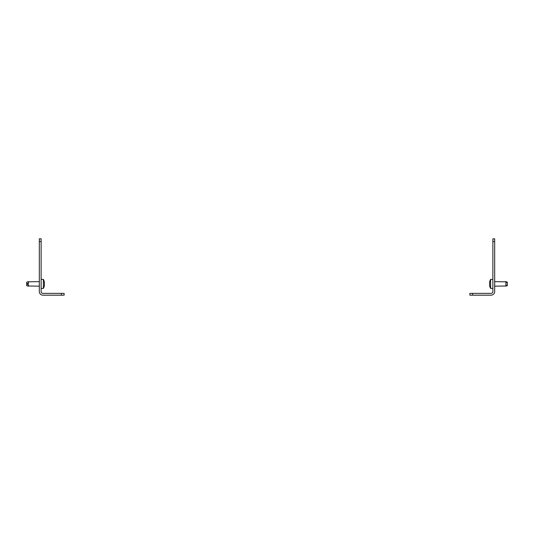 <?xml version="1.0" encoding="UTF-8"?>
<svg xmlns="http://www.w3.org/2000/svg" width="534" height="534" viewBox="0 0 534 534"><rect width="100%" height="100%" fill="white"/><g stroke="black" fill="none" stroke-linecap="round" stroke-linejoin="round"><path stroke-width="0.8" d="M61.417 295.175L61.417 293.373L64.12 293.373L64.12 295.175L42.934 295.175A3.605 3.605 0 0 1 39.322 291.571L39.322 238.825L41.125 238.825L41.125 241.528L39.322 241.528M61.417 293.373L42.934 293.373A1.802 1.802 0 0 1 41.125 291.571L41.125 241.528M472.583 295.175L469.88 295.175L469.88 293.373L472.583 293.373L472.583 295.175L491.066 295.175A3.605 3.605 0 0 0 494.678 291.571L494.678 241.528L492.875 241.528L492.875 238.825L494.678 238.825L494.678 241.528M472.583 293.373L491.066 293.373A1.802 1.802 0 0 0 492.875 291.571L492.875 241.528M26.7 285.663L27.521 285.99L26.7 285.663L27.521 285.99L26.7 285.663L26.7 282.152L27.521 281.818L39.322 281.652M27.521 285.99L39.322 286.164M41.125 288.413L43.381 288.413A9.258 9.258 0 0 0 44.449 285.276L44.442 285.31A9.185 4.592 180 0 1 44.355 285.663L44.355 285.43A9.185 9.185 0 0 0 44.442 284.729L44.442 284.495A9.185 4.592 180 0 0 44.355 284.141L44.355 283.674A9.185 4.592 0 0 0 44.442 283.32L44.442 283.087A9.185 9.185 0 0 0 44.355 282.386L44.355 282.152A9.185 4.592 -0 0 1 44.442 282.499L44.375 282.499M41.125 279.395L43.381 279.395L43.381 288.413M43.381 279.395A9.258 9.258 0 0 1 44.449 282.539L44.382 282.539A9.185 9.185 0 0 1 44.442 283.087M28.743 286.164L28.108 284.635L28.743 281.652M506.632 281.952L507.3 282.152L507.3 285.663L506.479 285.99L494.678 286.164M489.645 283.674L489.645 283.674A9.185 4.592 0 0 1 489.558 283.32A9.185 4.592 -0 0 0 489.645 283.674L489.645 284.141A9.185 4.592 180 0 0 489.558 284.495L489.558 284.729A9.185 9.185 0 0 0 489.645 285.43L489.645 285.663A9.185 4.592 180 0 1 489.558 285.31L489.625 285.31M492.875 279.395L490.619 279.395A9.258 9.258 0 0 0 489.551 282.539L489.558 282.499A9.185 4.592 0 0 1 489.645 282.152L489.645 282.386A9.185 9.185 0 0 0 489.558 283.087L489.558 283.32M492.875 288.413L490.619 288.413L490.619 279.395M490.619 288.413A9.258 9.258 0 0 1 489.551 285.276L489.618 285.276M494.678 281.652L506.479 281.818L505.892 281.698L505.892 285.39L506.479 285.99M505.257 281.652L505.892 281.698M28.108 286.117L26.7 285.623M28.108 283.18L26.7 283.674M28.108 284.635L26.7 284.141M505.892 285.39L507.3 285.39M505.892 282.426L507.3 282.426M26.7 282.152L27.508 281.825M507.3 282.152L506.479 281.818"/></g></svg>
